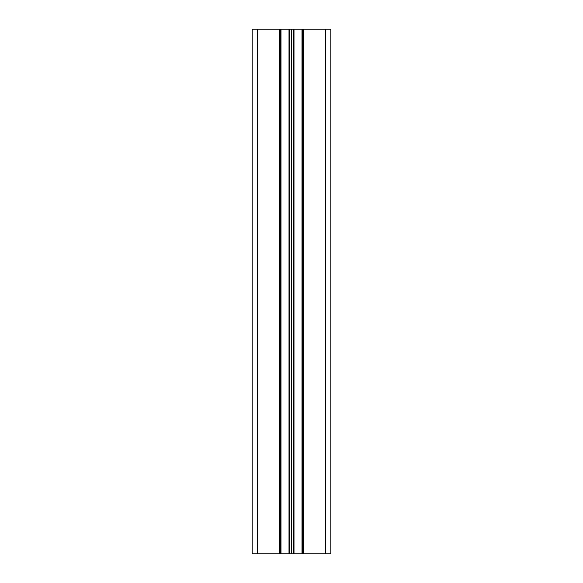 <?xml version="1.0" encoding="UTF-8"?>
<svg xmlns="http://www.w3.org/2000/svg" width="583" height="583" viewBox="0 0 583 583"><rect width="100%" height="100%" fill="white"/><g stroke="black" fill="none" stroke-linecap="round" stroke-linejoin="round"><path stroke-width="0.87" d="M252.148 29.15L252.148 553.85L252.148 29.15L303.306 29.15L303.306 553.85L330.853 553.85L330.853 29.15L325.606 29.15L325.606 553.85M303.306 29.15L325.606 29.15M252.148 553.85L303.306 553.85M279.694 29.15L279.694 553.85M281.006 29.15L281.006 553.85L281.013 29.15M301.987 29.15L301.994 553.85L301.994 29.15M303.83 29.15L303.83 553.85M257.394 29.15L257.394 553.85M279.17 29.15L279.17 553.85M280.481 29.15L280.481 553.85M289 29.15L289 553.85M289.263 29.15L289.263 553.85M291.238 29.15L291.238 553.85M291.762 29.15L291.762 553.85M293.737 29.15L293.737 553.85M294 29.15L294 553.85M302.519 29.15L302.519 553.85"/></g></svg>
